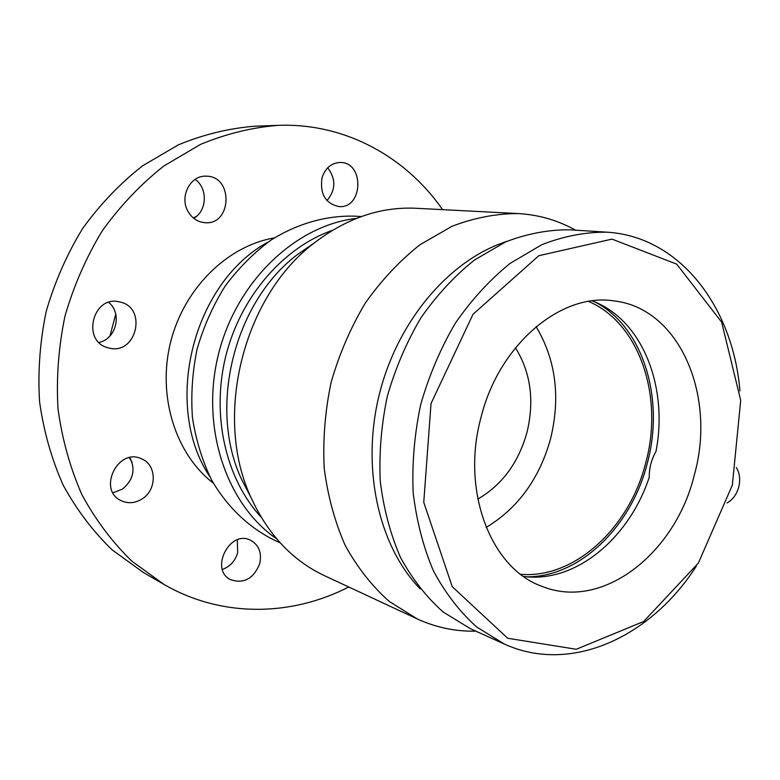 <?xml version="1.0" encoding="UTF-8"?>
<svg xmlns="http://www.w3.org/2000/svg" width="780" height="780" viewBox="0 0 780 780"><rect width="100%" height="100%" fill="white"/><g stroke="black" fill="none" stroke-linecap="round" stroke-linejoin="round"><path stroke-width="1.17" d="M222.397 569.41C230.071 566.611 235.17 561.044 237.676 552.718L237.305 539.867M259.769 563.492C253.744 578.594 244.062 584.015 230.734 579.755C209.225 569.731 229.768 529.23 250.614 540.267C258.901 544.976 261.953 552.718 259.769 563.492M112.983 492.804L122.431 489.109C133.243 480.061 135.739 469.55 129.899 457.597M142.496 498.683C135.457 503.227 128.378 503.909 121.27 500.731C97.13 490.142 117.78 447.379 141.394 458.747C156.692 464.451 157.297 489.294 142.496 498.683M99.011 342.459C116.201 339.037 122.45 313.365 108.752 302.406M108.576 347.899L108.157 347.782C81.257 341.601 92.596 294.996 119.33 301.889C148.054 306.872 136.529 356.128 108.576 347.899M193.703 218.264C207.129 211.117 207.997 188.068 195.088 179.41M187.58 210.571C179.527 195.799 190.788 175.1 206.164 176.182C233.864 175.939 231.894 225.986 204.467 222.651C197.057 221.783 191.422 217.756 187.58 210.571M326.976 200.587C335.819 189.95 336.063 179.01 327.707 167.778M321.965 178.054C325.114 168.217 331.12 163.03 339.973 162.484C364.591 161.743 363.344 208.894 338.93 206.573C325.504 203.59 319.849 194.074 321.965 178.054M209.908 476.804C162.103 405.61 192.757 282.418 268.349 241.927M477.799 499.093C502.096 484.945 518.476 462.735 526.958 432.461C534.602 400.803 530.761 372.567 515.453 347.773M196.482 216.304L193.362 217.981M115.742 314.135L109.951 335.995M129.266 457.723L132.083 462.257M442.601 209.654C405.931 156.858 344.984 122.762 277.982 125.356L254.534 126.224C228.901 128.31 203.551 134.492 178.493 144.778L142.701 165.74C120.218 183.339 100.21 204.243 82.67 228.452C66.924 254.221 54.776 281.853 46.225 311.366C39.955 341.445 37.733 371.553 39.566 401.69C43.709 431.301 51.597 459.147 63.209 485.228C76.733 509.857 93.044 531.414 112.144 549.88L143.481 572.539L163.79 584.298C221.764 617.994 291.584 616.424 348.719 586.979M277.982 125.356C251.872 127.481 226.024 133.838 200.441 144.417L163.878 165.994C140.878 184.119 120.393 205.657 102.424 230.607C86.278 257.156 73.808 285.636 65.003 316.036C58.529 347.032 56.199 378.037 58.022 409.052C62.205 439.51 70.21 468.136 82.027 494.93C95.803 520.201 112.417 542.285 131.878 561.181L163.79 584.298M274.404 237.9C227.506 245.778 183.963 288.288 170.566 342.313C157.082 396.308 175.627 454.262 213.369 483.2M736.31 467.552C739.713 473.041 740.522 479.534 738.758 487.012C736.651 494.432 732.751 499.746 727.058 502.964M592.361 300.885L600.395 304.502C645.382 327.044 667.807 390.877 655.98 451.454C651.407 459.498 649.165 468.117 649.243 477.311C630.416 534.534 581.685 578.243 532.555 577.132L523.76 576.557M526.325 576.82C579.667 577.502 631.576 526.315 647.341 463.106C664.872 398.853 643.276 326.771 594.74 301.85M361.306 216.557L355.202 216.177C326.849 215.27 297.804 223.314 271.138 240.025C253.948 252.652 238.612 268.027 225.118 286.143C212.999 305.546 203.678 326.469 197.145 348.923C192.397 371.816 190.827 394.67 192.436 417.485C195.868 439.813 202.215 460.58 211.477 479.798C227.204 507.058 249.093 527.767 274.57 540.257L280.137 542.773M356.46 218.39C295.844 225.215 236.516 281.239 218.468 354.227C200.207 427.157 226.366 504.455 276.715 538.892M332.524 230.295C283.54 247.338 240.62 296.605 225.8 356.05C211.039 415.506 225.859 479.144 261.144 517.159M313.472 243.477L297.619 254.436C234.146 301.86 207.782 407.833 241.624 479.466L250.497 496.577M575.533 230.178C557.885 220.291 538.746 214.744 518.115 213.554L415.896 208.27C380.718 206.612 347.002 218.049 314.769 242.58C243.058 296.059 212.93 417.134 251.219 497.981C268.203 534.758 292.627 560.664 324.48 575.689L417.251 618.92C436.04 627.529 455.549 631.605 475.771 631.137M518.115 213.554C496.207 213.583 474.181 217.815 452.049 226.268L420.079 244.676C399.74 260.725 381.478 280.205 365.284 303.108C350.659 327.619 339.281 354.003 331.139 382.258C325.084 411.04 322.774 439.686 324.207 468.185C327.776 496.002 334.786 521.771 345.228 545.474C357.415 567.528 372.089 586.19 389.249 601.448L417.251 618.92M506.62 241.478C449.962 259.681 397.722 320.336 379.343 394.251C360.945 468.166 378.661 546.234 420.176 588.861M739.937 390.985C733.132 307.154 679.897 236.408 606.772 232.167L569.702 229.807C548.525 229.632 527.192 233.659 505.674 241.888L474.532 259.984C454.681 275.818 436.819 295.084 420.947 317.782C406.594 342.069 395.392 368.228 387.338 396.24C381.322 424.769 378.963 453.122 380.26 481.309C383.643 508.794 390.4 534.183 400.51 557.476C412.327 579.091 426.572 597.285 443.245 612.047L470.447 628.729L504.299 644.017C570.882 674.544 651.066 636.987 696.355 566.124M606.772 232.167C585.302 232.001 563.628 236.184 541.749 244.725L510.023 263.465C489.762 279.874 471.51 299.822 455.257 323.32C440.544 348.475 429.019 375.55 420.703 404.547C414.463 434.06 411.947 463.378 413.156 492.492C416.51 520.874 423.286 547.053 433.495 571.028C445.429 593.268 459.849 611.929 476.736 627.023L504.299 644.017M732.342 485.14L740.707 400.384L721.646 322.15L676.728 264.157L612.008 239.109L538.843 255.694L473.041 314.243L431.028 403.523L423.755 502.339L452.224 586.658L507.712 638.264L576.274 649.272L643.666 621.504L698.373 563.053L732.342 485.14M694.366 474.854C716.567 395.957 679.624 307.72 613.333 300.817C561.073 292.734 499.18 344.243 481.094 417.085C460.629 491.127 491.107 568.805 542.266 586.453C602.882 610.896 675.558 553.059 694.366 474.854M520.679 574.304C574.957 578.945 629.733 527.426 645.782 462.677C663.809 396.971 639.815 323.212 588.578 301.441M486.154 527.446C518.027 508.15 539.487 478.608 550.553 438.818C560.664 397.225 555.857 359.834 536.123 326.654M600.395 304.502L595.647 302.24M527.309 576.908L532.555 577.132M241.624 479.466L251.219 497.981M297.619 254.436L314.769 242.58"/></g></svg>
